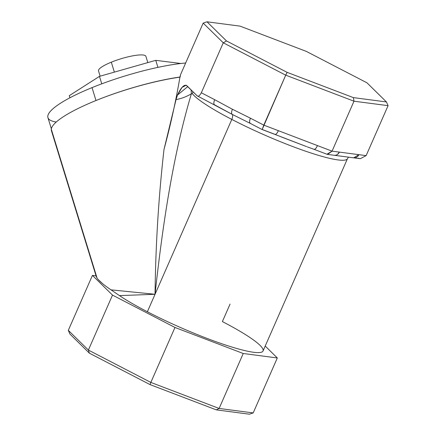 <?xml version="1.0" encoding="UTF-8"?>
<svg xmlns="http://www.w3.org/2000/svg" width="436" height="436" viewBox="0 0 436 436"><rect width="100%" height="100%" fill="white"/><g stroke="black" fill="none" stroke-linecap="round" stroke-linejoin="round"><path stroke-width="0.65" d="M100.127 76.175L98.503 70.894A24.787 4.987 -17.1 0 1 111.311 62.184L114.363 72.125L111.311 62.184A24.787 4.987 -17.1 0 1 145.891 56.326A24.787 4.987 162.9 0 0 111.311 62.184M99.468 76.365L69.28 95.669L99.468 76.365L101.762 83.832L99.468 76.365L155.756 60.337L99.468 76.365M180.869 63.493L155.756 60.337L157.919 67.378L155.756 60.337L180.869 63.493M51.361 128.8L47.927 117.627A85.374 17.173 -17.1 0 1 92.029 87.625L95.991 100.52A85.374 17.173 162.9 0 0 95.762 100.612A85.374 17.173 -17.1 0 1 95.991 100.52L92.029 87.625A85.374 17.173 -17.1 0 1 185.66 63.002A85.374 17.173 162.9 0 0 92.029 87.625A85.374 17.173 162.9 0 0 56.249 122.026M326.94 154.24L327.605 154.409L332.063 151.156L317.468 145.591L332.063 151.156L326.956 154.246L314.078 149.335A5.51 1.853 -69.1 0 0 317.468 145.591L263.791 125.121L285.722 75.161L223.259 42.804L226.48 40.94L223.259 42.804L201.328 92.77C199.563 95.904 198.162 96.912 197.116 95.784L186.739 85.587C184.15 84.203 181.06 87.369 177.474 95.081L176.035 99.604L163.996 149.472L176.035 99.604C181.512 98.58 186.624 96.639 191.377 93.784L192.347 93.653A85.374 11.69 23.7 0 0 231.805 119.415A85.374 11.69 -156.3 0 1 192.347 93.653L191.377 93.784C186.63 96.639 181.512 98.58 176.035 99.604L177.474 95.081L187.769 86.595L177.474 95.081L182.019 87.402L186.172 85.211L197.116 95.784C198.162 96.912 199.563 95.904 201.328 92.77L223.259 42.804L203.187 23.086L207.002 21.8L226.48 40.94L287.111 72.349L353.373 97.615L386.449 101.948L366.965 82.802L386.449 101.948L353.373 97.615L287.111 72.349L226.48 40.94L207.002 21.8L240.078 26.133L306.339 51.399L366.965 82.802L306.339 51.399L240.078 26.133L207.002 21.8L203.187 23.086L223.259 42.804L285.722 75.161L262.183 129.487L263.791 125.121L250.438 118.205L263.791 125.121L278.386 130.686A5.51 1.853 110.9 0 1 274.996 134.435L262.123 129.525L250.324 123.415A5.51 2.322 -62.6 0 1 250.438 118.205L232.421 109.262C231.412 111.736 231.309 113.425 232.11 114.336L244.215 120.374L232.11 114.336A5.51 2.322 -62.6 0 1 231.805 119.415A85.374 11.69 -156.3 0 0 347.487 158.639L263.05 350.991A85.374 11.69 -156.3 0 1 147.368 311.762L155.042 294.273C155.625 245.092 158.611 196.827 163.996 149.472C170.694 124.5 176.002 100.394 179.926 77.15L180.52 74.709L203.187 23.086L180.52 74.709L180.139 76.998A85.374 17.173 162.9 0 0 95.991 100.52A85.374 17.173 -17.1 0 1 180.139 76.998L179.926 77.15A85.374 17.173 162.9 0 0 95.991 100.52A85.374 17.173 -17.1 0 1 179.926 77.15C176.002 100.394 170.694 124.5 163.996 149.472C158.611 196.827 155.625 245.092 155.042 294.273L231.805 119.415A85.374 11.69 23.7 0 0 347.487 158.639A85.374 11.69 23.7 0 0 347.487 158.633M51.432 130.707A85.374 17.173 -17.1 0 1 51.301 129.22L97.092 278.163L96.302 276.647L51.432 130.707A85.374 17.173 162.9 0 1 51.301 129.22A85.374 17.173 -17.1 0 1 95.762 100.612A85.374 17.173 162.9 0 0 51.301 129.22L97.092 278.163C99.337 281.187 103.975 285.084 111.006 289.853L119.486 295.619A85.374 11.69 23.7 0 0 147.368 311.762A85.374 11.69 23.7 0 0 253.627 352.283A85.374 11.69 23.7 0 0 222.382 321.583L230.061 304.099M98.078 279.416L102.286 283.378M262.183 129.487L274.767 134.283C275.765 134.838 276.969 133.639 278.386 130.686L317.468 145.591C316.051 148.545 314.847 149.744 313.849 149.188M197.116 95.784L232.11 114.336C231.309 113.425 231.412 111.736 232.421 109.262L214.681 99.686A5.51 2.322 117.4 0 0 214.567 104.891M201.328 92.77L214.681 99.686L201.328 92.77M366.142 155.619L360.3 158.693L366.142 155.619L358.855 154.666L366.142 155.619L388.073 105.659L366.142 155.619M337.557 154.377L339.344 152.11L332.063 151.156L353.994 101.196L285.722 75.161L287.111 72.349L285.722 75.161L353.994 101.196L332.063 151.156L358.855 154.666L353.705 157.827A5.51 4.938 -82.5 0 0 353.705 157.827A5.51 4.938 -82.5 0 0 358.855 154.666L339.344 152.11A5.51 4.938 97.5 0 1 334.194 155.276L335.344 155.276M358.512 158.186L358.866 158.333M191.377 93.784C172.814 155.941 162.574 225.81 155.042 294.273C162.574 225.81 172.814 155.941 191.377 93.784L191.121 89.892M188.03 86.857L187.611 86.699M96.193 275.879L97.092 278.163C99.337 281.187 103.975 285.084 111.006 289.853L155.042 294.273L111.006 289.853L119.486 295.619L155.042 294.273L119.486 295.619A85.374 11.69 -156.3 0 0 147.368 311.762L231.805 119.415A5.51 2.322 117.4 0 0 232.11 114.336L214.904 104.994C213.569 104.509 213.493 102.738 214.681 99.686L232.421 109.262L250.438 118.205C249.25 121.257 249.327 123.028 250.667 123.519M92.432 275.383L96.062 275.863L92.432 275.383L68.31 330.341L92.432 275.383L112.504 295.107L92.432 275.383M174.972 327.463L112.504 295.107L88.383 350.064L68.31 330.341L69.929 334.052L68.31 330.341L88.383 350.064L112.504 295.107L174.972 327.463L150.845 382.421L88.383 350.064L89.413 353.198L69.929 334.052L89.413 353.198L88.383 350.064L150.845 382.421L174.972 327.463L243.239 353.498L174.972 327.463M277.318 357.961L243.239 353.498L219.117 408.456L150.845 382.421L150.044 384.601L89.413 353.198L150.044 384.601L150.845 382.421L219.117 408.456L243.239 353.498L277.318 357.961L253.196 412.914L219.117 408.456L216.305 409.867L150.044 384.601L216.305 409.867L219.117 408.456L253.196 412.914L277.318 357.961L265.213 346.064L277.318 357.961M244.22 120.374L250.34 123.421M274.991 134.43L306.573 146.616L280.789 136.735M353.994 101.196L388.073 105.659L353.994 101.196L353.373 97.615L353.994 101.196M334.156 155.27L360.3 158.693M314.078 149.335L307.282 146.867M192.347 93.653A5.51 5.292 142.3 0 0 192.81 91.549M386.449 101.948L388.073 105.659L386.449 101.948M253.196 412.914L249.381 414.2L216.305 409.867L249.381 414.2L253.196 412.914M69.929 97.784L69.28 95.669L69.929 97.784M145.891 56.326L147.82 62.599M327.605 154.409L334.194 155.276M347.487 158.639L348.429 157.347"/></g></svg>
